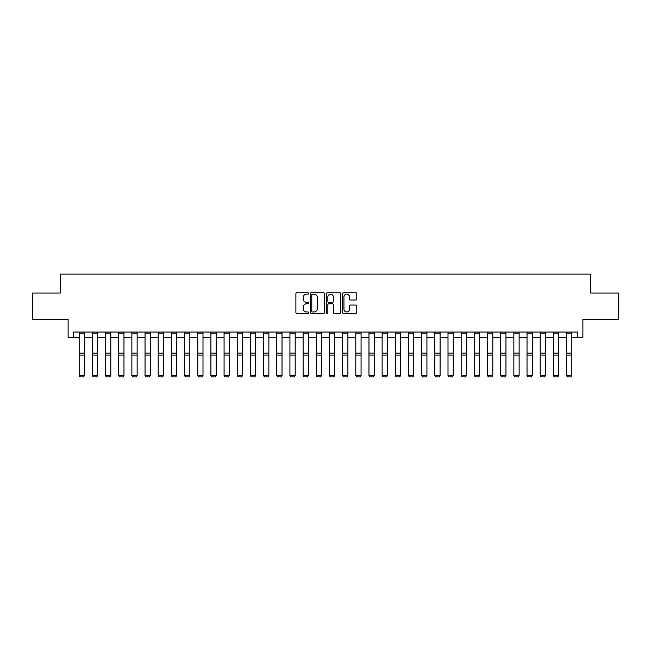 <?xml version="1.0" encoding="UTF-8"?>
<svg xmlns="http://www.w3.org/2000/svg" width="651" height="651" viewBox="0 0 651 651"><rect width="100%" height="100%" fill="white"/><g stroke="black" fill="none" stroke-linecap="round" stroke-linejoin="round"><path stroke-width="0.98" d="M308.639 293.463A0.724 0.724 0 0 0 307.915 292.738L296.929 292.738A1.033 1.033 0 0 0 295.888 293.772L295.888 312.39A1.033 1.033 0 0 0 296.929 313.424L307.915 313.424A0.724 0.724 0 0 0 308.639 312.7A0.724 0.724 0 0 0 307.915 311.975L306.491 311.975A3.312 3.312 0 0 1 303.187 308.672L303.187 307.117A3.312 3.312 0 0 1 306.491 303.805L307.915 303.805A0.724 0.724 0 0 0 308.639 303.081A0.724 0.724 0 0 0 307.915 302.357L306.491 302.357A3.312 3.312 0 0 1 303.187 299.053L303.187 297.499A3.312 3.312 0 0 1 306.491 294.187L307.915 294.187A0.724 0.724 0 0 0 308.639 293.463M355.731 300.03A1.033 1.033 0 0 0 356.764 298.996L356.764 293.772A1.033 1.033 0 0 0 355.731 292.738L343.525 292.738A1.033 1.033 0 0 0 342.491 293.772L342.491 312.39A1.033 1.033 0 0 0 343.525 313.424L355.731 313.424A1.033 1.033 0 0 0 356.764 312.39L356.764 306.084A1.033 1.033 0 0 0 355.731 305.05L350.507 305.05A1.033 1.033 0 0 0 349.473 306.084L349.473 309.209A2.767 2.767 0 0 1 346.706 311.975A2.767 2.767 0 0 1 343.94 309.209L343.94 296.954A2.767 2.767 0 0 1 346.706 294.187A2.767 2.767 0 0 1 349.473 296.954L349.473 298.996A1.033 1.033 0 0 0 350.507 300.03L355.731 300.03M73.384 337.332L73.384 332.059L577.616 332.059L577.616 337.332L582.881 337.332L582.881 319.413L618.45 319.413L618.45 293.072L590.791 293.072L590.791 274.104L60.209 274.104L60.209 293.072L32.55 293.072L32.55 319.413L68.119 319.413L68.119 337.332L79.178 337.332M324.597 293.772A1.033 1.033 0 0 0 323.563 292.738L311.357 292.738A1.033 1.033 0 0 0 310.324 293.772L310.324 312.39A1.033 1.033 0 0 0 311.357 313.424L323.563 313.424A1.033 1.033 0 0 0 324.597 312.39L324.597 293.772M327.437 292.738L339.643 292.738A1.033 1.033 0 0 1 340.676 293.772L340.676 312.39A1.033 1.033 0 0 1 339.643 313.424L334.419 313.424A1.033 1.033 0 0 1 333.385 312.39L333.385 304.839A1.033 1.033 0 0 0 332.352 303.805L328.885 303.805A1.033 1.033 0 0 0 327.852 304.839L327.852 312.7A0.724 0.724 0 0 1 327.127 313.424A0.724 0.724 0 0 1 326.403 312.7L326.403 293.772A1.033 1.033 0 0 1 327.437 292.738M84.451 337.332L92.352 337.332M97.617 337.332L105.527 337.332M110.792 337.332L118.694 337.332M123.967 337.332L131.868 337.332M137.141 337.332L145.043 337.332M150.308 337.332L158.209 337.332M163.482 337.332L171.384 337.332M176.657 337.332L184.559 337.332M189.823 337.332L197.733 337.332M202.998 337.332L210.9 337.332M216.173 337.332L224.074 337.332M229.339 337.332L237.249 337.332M242.514 337.332L250.415 337.332M255.688 337.332L263.59 337.332M268.863 337.332L276.765 337.332M282.029 337.332L289.931 337.332M295.204 337.332L303.106 337.332M308.379 337.332L316.28 337.332M321.545 337.332L329.455 337.332M334.72 337.332L342.621 337.332M347.894 337.332L355.796 337.332M361.069 337.332L368.971 337.332M374.235 337.332L382.137 337.332M387.41 337.332L395.312 337.332M400.585 337.332L408.486 337.332M413.751 337.332L421.661 337.332M426.926 337.332L434.827 337.332M440.1 337.332L448.002 337.332M453.267 337.332L461.177 337.332M466.442 337.332L474.343 337.332M479.616 337.332L487.518 337.332M492.791 337.332L500.692 337.332M505.957 337.332L513.859 337.332M519.132 337.332L527.033 337.332M532.306 337.332L540.208 337.332M545.473 337.332L553.383 337.332M558.648 337.332L566.549 337.332M571.822 337.332L577.616 337.332M312.496 294.187A0.724 0.724 0 0 0 311.772 294.911L311.772 311.251A0.724 0.724 0 0 0 312.496 311.975L313.994 311.975A3.312 3.312 0 0 0 317.306 308.672L317.306 297.499A3.312 3.312 0 0 0 313.994 294.187L312.496 294.187M333.385 297.002A2.767 2.767 0 0 0 330.618 294.236A2.767 2.767 0 0 0 327.852 297.002L327.852 301.323A1.033 1.033 0 0 0 328.885 302.357L332.352 302.357A1.033 1.033 0 0 0 333.385 301.323L333.385 297.002M79.178 375.586L79.967 376.896L79.178 375.399L84.451 375.399L83.662 376.896L79.967 376.823L83.662 376.896M84.451 332.059L84.451 375.399L83.662 376.823M79.178 332.059L79.178 375.399L79.967 376.823M92.352 375.586L93.142 376.896L92.352 375.399L97.617 375.399L96.828 376.896L93.142 376.823L96.828 376.896M105.527 375.586L106.316 376.896L105.527 375.399L110.792 375.399L110.003 376.896L106.316 376.823L110.003 376.896M118.694 375.586L119.483 376.896L118.694 375.399L123.967 375.399L123.177 376.896L119.483 376.823L123.177 376.896M97.617 332.059L97.617 375.399L96.828 376.823M92.352 332.059L92.352 375.399L93.142 376.823M110.792 332.059L110.792 375.399L110.003 376.823M105.527 332.059L105.527 375.399L106.316 376.823M123.967 332.059L123.967 375.399L123.177 376.823M118.694 332.059L118.694 375.399L119.483 376.823M131.868 375.586L132.658 376.896L131.868 375.399L137.141 375.399L136.344 376.896L132.658 376.823L136.344 376.896M137.141 332.059L137.141 375.399L136.344 376.823M131.868 332.059L131.868 375.399L132.658 376.823M145.043 375.586L145.832 376.896L145.043 375.399L150.308 375.399L149.518 376.896L145.832 376.823L149.518 376.896M150.308 332.059L150.308 375.399L149.518 376.823M145.043 332.059L145.043 375.399L145.832 376.823M158.209 375.586L159.007 376.896L158.209 375.399L163.482 375.399L162.693 376.896L159.007 376.823L162.693 376.896M163.482 332.059L163.482 375.399L162.693 376.823M158.209 332.059L158.209 375.399L159.007 376.823M171.384 375.586L172.173 376.896L171.384 375.399L176.657 375.399L175.868 376.896L172.173 376.823L175.868 376.896M176.657 332.059L176.657 375.399L175.868 376.823M171.384 332.059L171.384 375.399L172.173 376.823M184.559 375.586L185.348 376.896L184.559 375.399L189.823 375.399L189.034 376.896L185.348 376.823L189.034 376.896M189.823 332.059L189.823 375.399L189.034 376.823M184.559 332.059L184.559 375.399L185.348 376.823M197.733 375.586L198.522 376.896L197.733 375.399L202.998 375.399L202.209 376.896L198.522 376.823L202.209 376.896M202.998 332.059L202.998 375.399L202.209 376.823M197.733 332.059L197.733 375.399L198.522 376.823M210.9 375.586L211.689 376.896L210.9 375.399L216.173 375.399L215.383 376.896L211.689 376.823L215.383 376.896M216.173 332.059L216.173 375.399L215.383 376.823M210.9 332.059L210.9 375.399L211.689 376.823M224.074 375.586L224.864 376.896L224.074 375.399L229.339 375.399L228.55 376.896L224.864 376.823L228.55 376.896M229.339 332.059L229.339 375.399L228.55 376.823M224.074 332.059L224.074 375.399L224.864 376.823M237.249 375.586L238.038 376.896L237.249 375.399L242.514 375.399L241.724 376.896L238.038 376.823L241.724 376.896M242.514 332.059L242.514 375.399L241.724 376.823M237.249 332.059L237.249 375.399L238.038 376.823M250.415 375.586L251.213 376.896L250.415 375.399L255.688 375.399L254.899 376.896L251.213 376.823L254.899 376.896M255.688 332.059L255.688 375.399L254.899 376.823M250.415 332.059L250.415 375.399L251.213 376.823M263.59 375.586L264.379 376.896L263.59 375.399L268.863 375.399L268.066 376.896L264.379 376.823L268.066 376.896M268.863 332.059L268.863 375.399L268.066 376.823M263.59 332.059L263.59 375.399L264.379 376.823M276.765 375.586L277.554 376.896L276.765 375.399L282.029 375.399L281.24 376.896L277.554 376.823L281.24 376.896M282.029 332.059L282.029 375.399L281.24 376.823M276.765 332.059L276.765 375.399L277.554 376.823M289.931 375.586L290.728 376.896L289.931 375.399L295.204 375.399L294.415 376.896L290.728 376.823L294.415 376.896M295.204 332.059L295.204 375.399L294.415 376.823M289.931 332.059L289.931 375.399L290.728 376.823M303.106 375.586L303.895 376.896L303.106 375.399L308.379 375.399L307.589 376.896L303.895 376.823L307.589 376.896M308.379 332.059L308.379 375.399L307.589 376.823M303.106 332.059L303.106 375.399L303.895 376.823M316.28 375.586L317.07 376.896L316.28 375.399L321.545 375.399L320.756 376.896L317.07 376.823L320.756 376.896M321.545 332.059L321.545 375.399L320.756 376.823M316.28 332.059L316.28 375.399L317.07 376.823M329.455 375.586L330.244 376.896L329.455 375.399L334.72 375.399L333.93 376.896L330.244 376.823L333.93 376.896M334.72 332.059L334.72 375.399L333.93 376.823M329.455 332.059L329.455 375.399L330.244 376.823M342.621 375.586L343.411 376.896L342.621 375.399L347.894 375.399L347.105 376.896L343.411 376.823L347.105 376.896M347.894 332.059L347.894 375.399L347.105 376.823M342.621 332.059L342.621 375.399L343.411 376.823M355.796 375.586L356.585 376.896L355.796 375.399L361.069 375.399L360.272 376.896L356.585 376.823L360.272 376.896M361.069 332.059L361.069 375.399L360.272 376.823M355.796 332.059L355.796 375.399L356.585 376.823M368.971 375.586L369.76 376.896L368.971 375.399L374.235 375.399L373.446 376.896L369.76 376.823L373.446 376.896M374.235 332.059L374.235 375.399L373.446 376.823M368.971 332.059L368.971 375.399L369.76 376.823M382.137 375.586L382.934 376.896L382.137 375.399L387.41 375.399L386.621 376.896L382.934 376.823L386.621 376.896M387.41 332.059L387.41 375.399L386.621 376.823M382.137 332.059L382.137 375.399L382.934 376.823M395.312 375.586L396.101 376.896L395.312 375.399L400.585 375.399L399.787 376.896L396.101 376.823L399.787 376.896M400.585 332.059L400.585 375.399L399.787 376.823M395.312 332.059L395.312 375.399L396.101 376.823M408.486 375.586L409.276 376.896L408.486 375.399L413.751 375.399L412.962 376.896L409.276 376.823L412.962 376.896M413.751 332.059L413.751 375.399L412.962 376.823M408.486 332.059L408.486 375.399L409.276 376.823M421.661 375.586L422.45 376.896L421.661 375.399L426.926 375.399L426.136 376.896L422.45 376.823L426.136 376.896M426.926 332.059L426.926 375.399L426.136 376.823M421.661 332.059L421.661 375.399L422.45 376.823M434.827 375.586L435.617 376.896L434.827 375.399L440.1 375.399L439.311 376.896L435.617 376.823L439.311 376.896M440.1 332.059L440.1 375.399L439.311 376.823M434.827 332.059L434.827 375.399L435.617 376.823M448.002 375.586L448.791 376.896L448.002 375.399L453.267 375.399L452.478 376.896L448.791 376.823L452.478 376.896M453.267 332.059L453.267 375.399L452.478 376.823M448.002 332.059L448.002 375.399L448.791 376.823M461.177 375.586L461.966 376.896L461.177 375.399L466.442 375.399L465.652 376.896L461.966 376.823L465.652 376.896M466.442 332.059L466.442 375.399L465.652 376.823M461.177 332.059L461.177 375.399L461.966 376.823M474.343 375.586L475.132 376.896L474.343 375.399L479.616 375.399L478.827 376.896L475.132 376.823L478.827 376.896M479.616 332.059L479.616 375.399L478.827 376.823M474.343 332.059L474.343 375.399L475.132 376.823M487.518 375.586L488.307 376.896L487.518 375.399L492.791 375.399L491.993 376.896L488.307 376.823L491.993 376.896M492.791 332.059L492.791 375.399L491.993 376.823M487.518 332.059L487.518 375.399L488.307 376.823M500.692 375.586L501.482 376.896L500.692 375.399L505.957 375.399L505.168 376.896L501.482 376.823L505.168 376.896M505.957 332.059L505.957 375.399L505.168 376.823M500.692 332.059L500.692 375.399L501.482 376.823M513.859 375.586L514.656 376.896L513.859 375.399L519.132 375.399L518.342 376.896L514.656 376.823L518.342 376.896M519.132 332.059L519.132 375.399L518.342 376.823M513.859 332.059L513.859 375.399L514.656 376.823M527.033 375.586L527.823 376.896L527.033 375.399L532.306 375.399L531.517 376.896L527.823 376.823L531.517 376.896M532.306 332.059L532.306 375.399L531.517 376.823M527.033 332.059L527.033 375.399L527.823 376.823M540.208 375.586L540.997 376.896L540.208 375.399L545.473 375.399L544.684 376.896L540.997 376.823L544.684 376.896M545.473 332.059L545.473 375.399L544.684 376.823M540.208 332.059L540.208 375.399L540.997 376.823M553.383 375.586L554.172 376.896L553.383 375.399L558.648 375.399L557.858 376.896L554.172 376.823L557.858 376.896M558.648 332.059L558.648 375.399L557.858 376.823M553.383 332.059L553.383 375.399L554.172 376.823M566.549 375.586L567.338 376.896L566.549 375.399L571.822 375.399L571.033 376.896L567.338 376.823L571.033 376.896M571.822 332.059L571.822 375.399L571.033 376.823M566.549 332.059L566.549 375.399L567.338 376.823M84.451 353.102L79.178 353.102M84.451 355.096L79.178 355.096M84.451 333.19L79.178 333.19M97.617 353.102L92.352 353.102M97.617 355.096L92.352 355.096M97.617 333.19L92.352 333.19M110.792 353.102L105.527 353.102M110.792 355.096L105.527 355.096M110.792 333.19L105.527 333.19M123.967 353.102L118.694 353.102M123.967 355.096L118.694 355.096M123.967 333.19L118.694 333.19M137.141 353.102L131.868 353.102M137.141 355.096L131.868 355.096M137.141 333.19L131.868 333.19M150.308 353.102L145.043 353.102M150.308 355.096L145.043 355.096M150.308 333.19L145.043 333.19M163.482 353.102L158.209 353.102M163.482 355.096L158.209 355.096M163.482 333.19L158.209 333.19M176.657 353.102L171.384 353.102M176.657 355.096L171.384 355.096M176.657 333.19L171.384 333.19M189.823 353.102L184.559 353.102M189.823 355.096L184.559 355.096M189.823 333.19L184.559 333.19M202.998 353.102L197.733 353.102M202.998 355.096L197.733 355.096M202.998 333.19L197.733 333.19M216.173 353.102L210.9 353.102M216.173 355.096L210.9 355.096M216.173 333.19L210.9 333.19M229.339 353.102L224.074 353.102M229.339 355.096L224.074 355.096M229.339 333.19L224.074 333.19M242.514 353.102L237.249 353.102M242.514 355.096L237.249 355.096M242.514 333.19L237.249 333.19M255.688 353.102L250.415 353.102M255.688 355.096L250.415 355.096M255.688 333.19L250.415 333.19M268.863 353.102L263.59 353.102M268.863 355.096L263.59 355.096M268.863 333.19L263.59 333.19M282.029 353.102L276.765 353.102M282.029 355.096L276.765 355.096M282.029 333.19L276.765 333.19M295.204 353.102L289.931 353.102M295.204 355.096L289.931 355.096M295.204 333.19L289.931 333.19M308.379 353.102L303.106 353.102M308.379 355.096L303.106 355.096M308.379 333.19L303.106 333.19M321.545 353.102L316.28 353.102M321.545 355.096L316.28 355.096M321.545 333.19L316.28 333.19M334.72 353.102L329.455 353.102M334.72 355.096L329.455 355.096M334.72 333.19L329.455 333.19M347.894 353.102L342.621 353.102M347.894 355.096L342.621 355.096M347.894 333.19L342.621 333.19M361.069 353.102L355.796 353.102M361.069 355.096L355.796 355.096M361.069 333.19L355.796 333.19M374.235 353.102L368.971 353.102M374.235 355.096L368.971 355.096M374.235 333.19L368.971 333.19M387.41 353.102L382.137 353.102M387.41 355.096L382.137 355.096M387.41 333.19L382.137 333.19M400.585 353.102L395.312 353.102M400.585 355.096L395.312 355.096M400.585 333.19L395.312 333.19M413.751 353.102L408.486 353.102M413.751 355.096L408.486 355.096M413.751 333.19L408.486 333.19M426.926 353.102L421.661 353.102M426.926 355.096L421.661 355.096M426.926 333.19L421.661 333.19M440.1 353.102L434.827 353.102M440.1 355.096L434.827 355.096M440.1 333.19L434.827 333.19M453.267 353.102L448.002 353.102M453.267 355.096L448.002 355.096M453.267 333.19L448.002 333.19M466.442 353.102L461.177 353.102M466.442 355.096L461.177 355.096M466.442 333.19L461.177 333.19M479.616 353.102L474.343 353.102M479.616 355.096L474.343 355.096M479.616 333.19L474.343 333.19M492.791 353.102L487.518 353.102M492.791 355.096L487.518 355.096M492.791 333.19L487.518 333.19M505.957 353.102L500.692 353.102M505.957 355.096L500.692 355.096M505.957 333.19L500.692 333.19M519.132 353.102L513.859 353.102M519.132 355.096L513.859 355.096M519.132 333.19L513.859 333.19M532.306 353.102L527.033 353.102M532.306 355.096L527.033 355.096M532.306 333.19L527.033 333.19M545.473 353.102L540.208 353.102M545.473 355.096L540.208 355.096M545.473 333.19L540.208 333.19M558.648 353.102L553.383 353.102M558.648 355.096L553.383 355.096M558.648 333.19L553.383 333.19M571.822 353.102L566.549 353.102M571.822 355.096L566.549 355.096M571.822 333.19L566.549 333.19"/></g></svg>

